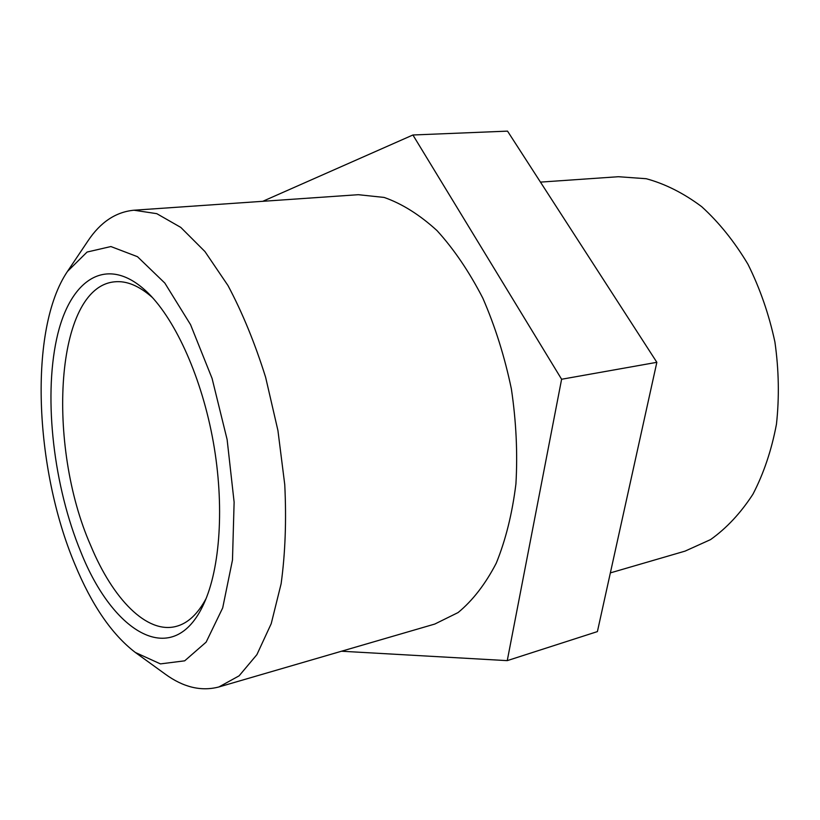 <?xml version="1.0" encoding="UTF-8"?>
<svg xmlns="http://www.w3.org/2000/svg" width="820" height="820" viewBox="0 0 820 820"><rect width="100%" height="100%" fill="white"/><g stroke="black" fill="none" stroke-linecap="round" stroke-linejoin="round"><path stroke-width="1.23" d="M206.107 598.538C197.733 614.129 187.718 623.436 176.054 626.429C146.749 634.147 112.842 598.907 90.846 545.853C46.289 445.301 54.827 287.205 114.656 281.813C126.649 280.594 139.256 285.862 152.499 297.609M80.811 551.911C113.129 633.593 173.625 670.452 203.883 603.694C220.262 568.209 224.567 505.335 213.302 442.021C202.007 378.707 176.259 321.184 148.635 293.539C107.461 252.734 69.372 278.954 56.559 339.326C43.552 399.842 53.812 486.578 80.811 551.911M74.805 564.119C34.419 468.077 28.423 329.066 67.455 271.44L87.074 252.047L110.895 246.543L137.473 256.691L164.83 283.074L190.547 324.648L212.072 378.399L227.119 439.551L234.12 502.147L232.48 560.029L222.691 607.917L206.138 642.132L184.695 660.828L160.433 663.893L135.331 652.464C111.879 634.495 91.707 605.047 74.805 564.119M540.452 182.112L618.372 176.72L646.232 178.719C665.215 183.885 683.706 193.212 701.715 206.691C719.048 222.466 734.464 241.664 747.973 264.286C760.007 288.486 768.986 314.378 774.91 341.981C778.877 369.922 779.389 397.331 776.458 424.186C771.589 450.088 763.748 473.427 752.934 494.214C740.685 513.084 726.551 528.223 710.52 539.621L685.069 551.122L610.367 572.893M135.331 652.464L165.127 674.04C183.29 687.314 201.218 691.608 218.909 686.955L239.112 675.834L256.896 654.647L271.225 623.661L281.116 583.778C285.298 553.295 286.508 520.249 284.755 484.64L277.929 430.51L265.639 377.343C254.989 343.324 242.443 312.728 227.991 285.555L204.938 251.545L180.789 227.406L156.784 213.671L133.988 210.217C115.774 211.949 100.44 222.179 87.965 240.895L67.455 271.44M133.988 210.217L358.309 194.699L384.139 197.435C401.974 203.667 419.594 214.717 437.009 230.594C453.911 249.147 469.194 271.686 482.847 298.203C495.177 326.534 504.679 356.782 511.372 388.926C516.2 421.398 517.717 453.06 515.923 483.913C512.264 513.515 505.704 539.939 496.254 563.186C485.399 584.096 472.679 600.558 458.093 612.56L434.795 624.051L218.909 686.955M341.51 651.223L507.252 660.633L561.608 379.25L412.911 134.992L262.759 201.31M412.911 134.992L507.529 131.128L656.851 362.317L597.401 631.595L507.252 660.633M656.851 362.317L561.608 379.25"/></g></svg>
